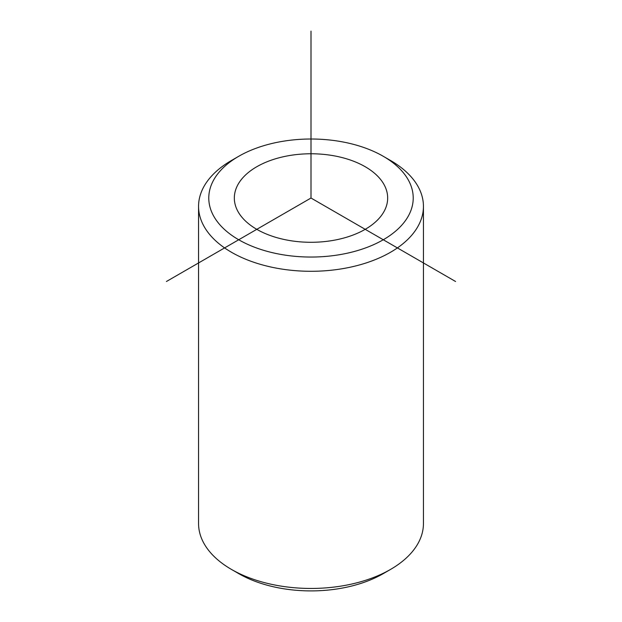 <?xml version="1.0" encoding="UTF-8"?>
<svg xmlns="http://www.w3.org/2000/svg" width="622" height="622" viewBox="0 0 622 622"><rect width="100%" height="100%" fill="white"/><g stroke="black" fill="none" stroke-linecap="round" stroke-linejoin="round"><path stroke-width="0.93" d="M384.567 185.566A76.669 44.263 180 0 1 387.669 198.029A76.669 44.263 180 0 1 321.901 241.841A76.669 44.263 180 0 1 237.433 210.493A76.669 44.263 180 0 1 234.331 198.029A76.669 44.263 180 0 1 300.099 154.217A76.669 44.263 180 0 1 384.567 185.566M409.089 181.414A102.218 59.02 180 0 1 339.783 254.655A102.218 59.02 180 0 1 212.911 214.644A102.218 59.02 180 0 1 238.716 156.301A102.218 59.02 180 0 1 383.284 156.301A102.218 59.02 180 0 1 409.089 181.414M383.284 156.301L390.507 160.468A112.442 64.921 180 0 1 418.894 188.101A112.442 64.921 180 0 1 423.442 206.372A112.442 64.921 180 0 1 326.993 270.632A112.442 64.921 180 0 1 203.106 224.651A112.442 64.921 180 0 1 198.558 206.372A112.442 64.921 180 0 1 231.493 160.468L238.716 156.301M423.442 206.372L423.442 523.537A112.442 64.921 180 0 1 390.507 569.441L383.284 573.616A102.218 59.02 180 0 1 238.716 573.616L231.493 569.441A112.442 64.921 180 0 1 203.106 541.816A112.442 64.921 180 0 1 198.558 523.537L198.558 206.372M390.507 569.441A112.442 64.921 180 0 1 231.493 569.441M455.561 281.494L311 198.029L166.439 281.494M311 198.029L311 31.1"/></g></svg>
